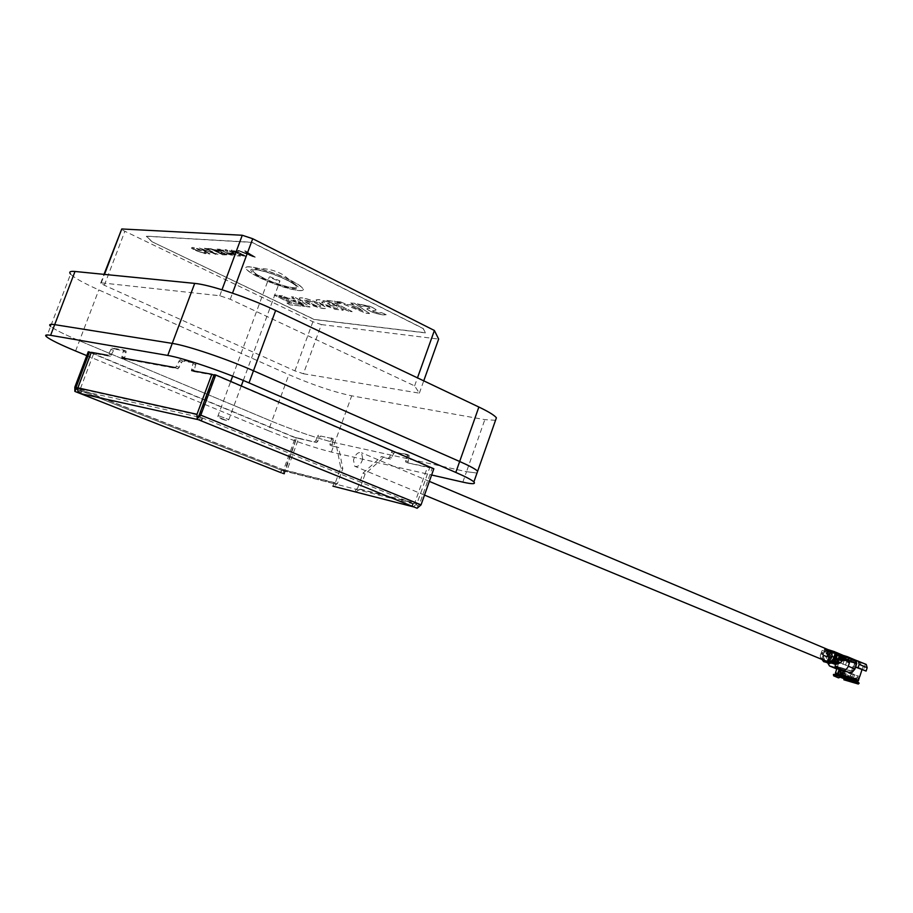 <?xml version="1.0" encoding="UTF-8"?>
<svg xmlns="http://www.w3.org/2000/svg" width="913" height="913" viewBox="0 0 913 913"><rect width="100%" height="100%" fill="white"/><g stroke="black" fill="none" stroke-linecap="round" stroke-linejoin="round"><path stroke-width="0.68" stroke-dasharray="4.57 3.42" d="M290.368 280.165C297.307 283.635 301.484 286.385 302.888 288.417C307.339 294.34 278.693 287.024 259.452 277.426C252.273 273.889 247.914 271.058 246.373 268.924C241.477 262.876 270.933 270.328 290.368 280.165M259.395 277.552C278.648 287.15 307.293 294.477 302.831 288.542C301.438 286.522 297.261 283.772 290.311 280.302C270.876 270.465 241.431 263.012 246.327 269.061C247.868 271.195 252.228 274.026 259.395 277.552M286.545 279.96C271.754 272.496 249.397 266.824 253.084 271.423C254.248 273.033 257.546 275.19 262.99 277.872C277.678 285.21 299.567 290.791 296.132 286.271C295.059 284.719 291.863 282.619 286.545 279.96M263.047 277.746C257.592 275.053 254.293 272.907 253.129 271.287C249.443 266.687 271.8 272.359 286.591 279.834C291.909 282.482 295.104 284.582 296.189 286.134C299.612 290.665 277.723 285.073 263.047 277.746M151.9 241.671L314.209 319.527L425.378 332.891L423.107 328.554L251.862 242.402L146.342 236.273L151.9 241.671L314.243 319.413L425.435 332.754L423.153 328.429L251.92 242.253L146.388 236.147L151.957 241.534M303.424 373.748L419.352 393.161L414.605 385.891L230.247 299.247L219.759 295.732L101.286 282.847L100.647 283.201L104.344 285.278L294.933 370.883L303.424 373.748L321.365 324.572L312.897 321.73L121.087 229.448M321.365 324.572L438.651 339.077M419.352 393.161L423.746 380.835M414.605 385.891L417.469 377.856M294.865 299.042L291.475 296.919L294.967 297.273L310.078 307.053L306.802 306.688L279.047 295.641L282.368 295.983L288.257 298.357L294.91 298.916L288.303 298.231L282.414 295.858L279.093 295.515L306.848 306.563L310.123 306.928L295.013 297.147L291.521 296.793L294.91 298.916M300.366 299.863L299.213 298.254C299.955 297.615 302.591 297.889 307.11 299.076C316.549 301.986 322.814 304.851 325.884 307.658L325.941 308.274C325.119 308.879 322.472 308.594 317.986 307.396L311.413 305.239L300.366 299.863L318.032 307.27C322.517 308.457 325.165 308.754 325.987 308.149L325.93 307.533C322.86 304.725 316.594 301.861 307.156 298.95C302.637 297.752 300 297.49 299.259 298.129L300.411 299.738M238.088 250.619L244.102 252.696L247.583 252.935L244.581 251.052L245.768 251.121L255.218 257.215L238.088 250.619L253.985 257.124M236.17 250.493L238.852 251.223L236.216 250.356M237.871 253.574L231.08 250.504L238.373 252.216L245.449 256.131L239.195 254.727L237.928 253.437L239.195 254.727M226.698 251.315L224.872 250.082L225.637 249.728L229.22 250.619L235.109 253.62L232.142 253.449L240.53 256.097L236.604 255.823L229.38 252.593L232.769 253.232L231.731 252.011L227.097 250.447L227.839 251.463L226.698 251.315L227.885 251.326L227.154 250.31L231.788 251.874L233.397 252.89L232.815 253.106L229.437 252.456L236.65 255.686L240.576 255.96L232.199 253.323L235.166 253.483L229.277 250.482L225.682 249.58L224.918 249.945L226.755 251.178M223.845 250.367L219.885 250.105L233.077 255.252L226.139 253.666L230.772 254.864L230.259 253.974L217.02 249.226L223.845 250.367L222.281 249.432L217.066 249.089L230.304 253.837L230.818 254.727L226.196 253.529L232.29 255.446L233.123 255.115L231.309 253.917L219.942 249.968L223.902 250.23M210.344 248.781L219.668 250.927L226.778 254.818L222.852 254.91L210.344 248.781L222.852 254.91M204.398 248.382L209.111 248.701L210.561 249.409L206.874 249.158L216.883 254.487L204.398 248.382L217.967 254.43L206.931 249.032L210.606 249.272L209.157 248.564L204.444 248.256M199.411 248.051L216.027 254.43L201.488 248.838L209.944 253.997L208.826 253.917L199.456 247.925L208.872 253.78L209.99 253.86L201.533 248.701L216.084 254.293L199.456 247.925M197.653 250.025L199.776 250.162L197.413 249.021L193.065 248.598L198.851 251.668L203.759 253.027L204.501 252.73L203.325 251.908L204.66 252.171L206.292 253.312L205.197 253.723L195.017 250.345L191.376 248.074L192.54 247.537L197.619 248.69L202.23 250.938L197.653 250.025L202.275 250.801L197.665 248.553L192.597 247.4L191.422 247.937L195.074 250.219L205.254 253.586L206.338 253.186L204.706 252.034L203.371 251.771L204.546 252.604L203.804 252.89L198.897 251.532L193.122 248.473L197.47 248.884L199.833 250.036L197.71 249.888M346.86 304.486L354.153 305.25L350.809 303.036L354.666 303.424L369.514 313.593L365.908 313.193L337.08 301.621L340.754 301.998L346.86 304.486L340.754 301.998M289.775 304.816L286.944 303.025L291.567 303.527L274.174 295.139L277.392 295.47L294.819 303.881L299.487 304.383L304.691 306.46L289.775 304.816L304.737 306.334L299.532 304.269L294.865 303.755L277.438 295.344L274.22 295.013L291.612 303.401L286.99 302.899L289.82 304.691M375.814 310.317L375.939 309.621L373.371 308.001L369.274 306.243L357.417 303.938L361.228 306.563L364.104 305.981L369.4 307.441L369.925 308.32L367.015 308.731L366.935 309.439L373.577 312.782L382.627 315.031L386.21 314.7L381.349 312.737L378.69 313.079L373.326 311.55L372.538 310.831L375.859 310.192L372.584 310.705L373.371 311.413L378.747 312.942L381.394 312.611L386.256 314.563L382.684 314.905L373.622 312.657L366.98 309.313L367.06 308.594L369.982 308.183L369.457 307.304L364.15 305.844L361.274 306.426L357.462 303.812L369.32 306.117L373.428 307.875L375.996 309.484L375.859 310.192M340.241 303.573L334.786 301.381L326.82 300.56L348.595 311.287L352.144 311.675L334.489 302.968L340.287 303.436L334.535 302.842L352.201 311.55L348.64 311.162L326.865 300.434L334.831 301.244L340.287 303.436M327.322 301.667L318.728 299.726L316.092 300L317.188 301.621L321.764 304.246L335.025 309.267L343.094 310.329L343.208 309.484L338.118 307.818L336.577 308.4L333.268 307.727L325.142 304.611L321.57 302.317L323.088 301.792L330.072 304.212L327.311 303.915L331.122 305.798L336.988 306.426L327.368 301.53L337.034 306.289L331.168 305.672L327.356 303.789L330.118 304.086L323.145 301.667L321.616 302.192L325.188 304.486L333.313 307.601L336.623 308.274L338.164 307.692L343.254 309.347L343.14 310.203L335.071 309.142L321.81 304.12L317.233 301.484L316.138 299.875L318.774 299.601L327.368 301.53M243.292 255.606L239.263 254.031L242.824 254.807L243.76 255.435L243.246 255.743L242.778 254.944L239.206 254.168L243.246 255.743M239.252 254.59L244.673 256.462M244.73 256.325L245.506 255.994L243.817 255.035M243.862 254.898L240.176 253.734M240.222 253.597L238.373 252.216M238.43 252.079L231.891 250.139M231.948 250.002L231.126 250.367L233.18 251.885M233.237 251.748L237.928 253.437M234.253 251.828L233.42 250.721L238.795 252.901L234.196 251.965L238.738 253.038L233.374 250.858L232.838 251.109L234.196 251.965M222.521 254.145L218.675 252.262L223.913 253.426L225.032 254.122L222.464 254.282L224.975 254.259L223.868 253.563L218.629 252.399L222.464 254.282M222.909 254.773L226.823 254.681L225.077 253.711M225.134 253.574L221.254 252.308M221.311 252.171L219.668 250.927M219.725 250.79L210.389 248.644M212.889 249.42L218.686 250.733L219.896 251.497L217.226 251.554L212.889 249.42L217.18 251.691L219.85 251.634L212.832 249.557M340.8 301.861L337.08 301.621M337.125 301.484L365.908 313.193M365.953 313.068L369.514 313.593M369.56 313.456L354.666 303.424M354.712 303.299L350.809 303.036M350.854 302.899L354.153 305.25M354.198 305.113L346.917 304.349M356.926 306.916L362.792 310.808L351.939 306.391L356.926 306.916L351.893 306.517L362.746 310.945L356.869 307.053M319.915 305.376L312.988 301.986L304.497 300.183L316.16 305.866C319.413 306.722 320.897 306.779 320.634 306.038L319.915 305.376L320.68 305.912C320.954 306.654 319.459 306.597 316.206 305.741L304.543 300.057L313.033 301.861L319.961 305.25M303.618 304.394L293.153 300.172L297.672 300.651L303.573 304.52L297.615 300.776L293.107 300.297L303.573 304.52M254.031 256.987L255.218 257.215M255.275 257.078L245.768 251.121M245.825 250.984L244.581 251.052M244.638 250.904L247.583 252.935M247.628 252.798L244.102 252.696M244.148 252.559L239.263 250.698M239.309 250.55L238.145 250.482M250.345 255.126L245.962 253.312L248.747 253.506L253.198 256.302L250.299 255.263L253.141 256.439L248.701 253.643L245.917 253.449L250.299 255.263M495.519 420.311L484.837 419.638L351.688 395.82C333.896 392.065 312.954 385.012 288.85 374.65L98.809 289.912C83.608 283.087 74.193 277.826 70.575 274.117L50.614 326.34C54.46 329.49 64.081 334.306 79.465 340.789C64.081 334.306 54.46 329.49 50.614 326.34L46.597 336.829M86.781 355.636L268.365 430.696L271.789 421.327L79.465 340.789L271.789 421.327C296.132 431.233 317.131 438.343 334.774 442.657C317.131 438.343 296.132 431.233 271.789 421.327L288.85 374.65M462.834 482.132L466.52 471.69L334.774 442.657L466.52 471.69L476.997 473.06L466.52 471.69L484.837 419.638M279.173 281.284L279.983 280.896L270.008 276.787L269.221 277.175L279.173 281.284M287.629 280.2L294.99 284.354C308.354 293.073 281.432 287.709 261.86 277.906C252.969 273.444 249.454 270.579 251.349 269.301C258.459 268.81 270.545 272.451 287.629 280.2M412.322 506.395L413.224 503.862L414.764 502.949L357.542 488.444L356.036 489.3L414.879 504.284L201.956 417.755L81.725 390.992L77.548 389.44L284.993 471.633L296.599 438.057L91.163 352.692M213.973 375.186L194.115 371.637L195.816 363.271L182.543 360.955L178.081 368.749L124.442 358.946L126.142 351.14L114.41 349.063L110.29 356.367L93.777 353.342L80.333 388.824L199.639 415.381L200.415 417.412L199.399 420.14M283.098 473.368L286.865 470.823L298.619 438.502L316.731 442.554L320.611 436.015L333.291 438.765L332.07 445.955L338.655 447.461L342.82 468.631L337.411 483.65L333.633 486.344M332.206 446.023L338.655 447.461M355.739 492.027L359.642 489.288L365.12 473.984L383.471 457.481L390.49 459.045L394.656 452.106L409.15 455.302L407.951 462.959L429.658 467.81L427.546 466.897L414.764 502.949M407.951 462.959L427.546 466.897M413.349 506.738L416.887 503.816L429.658 467.81M284.822 470.012L283.361 470.8L334.044 483.707L335.322 482.817L284.822 470.012L296.588 437.669L316.731 442.554M320.611 436.015L333.291 438.765M318.569 435.159L317.427 436.22L319.47 437.076M317.872 441.504L315.83 440.648L317.427 436.22M315.83 440.648L314.688 441.709M336.6 446.594L340.743 467.776L335.322 482.817M330.152 445.156L329.89 443.775L331.944 444.631M333.565 440.157L331.51 439.29L329.89 443.775M331.51 439.29L331.248 437.898M409.309 456.705L407.221 455.804L405.52 460.574L407.62 461.464M407.221 455.804L406.878 454.32L408.978 455.222M394.656 452.106L406.878 454.32M392.567 451.216L391.323 452.334L393.412 453.225M391.734 457.927L389.646 457.048L391.323 452.334M389.646 457.048L388.402 458.155L390.49 459.045M357.542 488.444L363.032 473.128L381.394 456.591L388.402 458.155M405.863 462.058L405.52 460.574M298.619 438.502L296.588 437.669M381.394 456.591L383.471 457.481M332.925 486.161L333.827 483.65L356.036 489.3L355.111 491.856M281.193 472.751L281.489 470.218L283.361 470.8L282.482 473.208M284.365 473.699L284.993 471.633M79.02 392.624L79.876 390.365L285.096 471.679M283.977 473.973L283.544 469.978L295.264 437.761L88.253 351.756M296.599 438.057L295.264 437.761M200.849 420.722L201.956 417.755L197.973 416.134M417.127 508.256L418.074 505.574L414.879 504.284L413.92 506.966M433.835 468.734L432.157 468.369L419.375 504.455L418.074 505.574M432.157 468.369L214.156 374.695M80.082 393.263L81.086 390.638L80.333 388.824M197.151 418.325L198.121 419.626M199.639 415.381L214.452 375.391M91.3 352.315L93.777 353.342M194.275 371.705L191.513 370.53L193.225 362.141L179.964 359.836L175.501 367.654L178.081 368.749M124.442 358.946L121.806 357.839L123.506 350.021L111.922 348.001L107.802 355.317L110.29 356.367M340.743 467.776L342.82 468.631M363.032 473.128L365.12 473.984M268.365 430.696C292.753 440.511 313.764 447.632 331.385 452.061L431.621 475M824.93 660.658L822.921 655.477C824.268 651.003 826.721 649.36 830.259 650.558L830.442 650.672M362.758 458.999C360.761 464.843 358.079 467.262 354.723 466.258L353.479 459.981C355.477 454.149 358.158 451.741 361.525 452.757L362.758 458.999M857.695 683.506L855.253 681.041L855.196 679.512L843.133 675.209L843.281 673.714L856.508 678.439L857.855 675.825L856.748 678.804L845.392 675.449L845.016 676.75L855.561 679.82L856.942 678.804M855.298 681.087L842.528 676.499L842.961 675.723L855.036 680.037M821.94 659.426L820.513 657.543L820.296 655.329L822.659 656.31L824.473 651.38L826.881 649.805L835.623 652.966L835.372 653.742L831.686 652.704L829.86 653.959L828.833 657.143L828.217 656.961L829.232 653.788L831.937 651.939L847.116 658.992L865.741 664.208L857.752 660.841M836.376 657.805L834.619 663.192L834.927 667.426L835.6 665.337L836.228 666.661L837.792 661.822L836.993 661.594L838.066 661.959L840.063 655.808L838.944 655.545L836.376 657.805L828.548 654.53L831.538 652.247L829.107 654.45L830.921 654.952L828.821 657.337L829.883 654.05L832.576 652.213M834.105 652.327L833.854 653.092L830.168 652.065L828.331 653.32L827.315 656.504L826.687 656.333L827.714 653.149L830.419 651.3M831.355 651.699L828.65 653.537L827.635 656.721L828.251 656.892L829.266 653.719L831.104 652.464L834.79 653.491L835.041 652.727M829.837 651.06L827.132 652.898L826.105 656.082L826.721 656.253L827.749 653.08L829.586 651.825L833.261 652.852L833.512 652.087M822.659 656.31L822.875 658.524L820.513 657.543M855.561 667.118L854.146 666.604L852.571 671.477L837.289 667.095L838.853 662.267L847.081 665.668L848.451 661.434L855.595 663.785L855.013 661.389M858.437 680.676L844.89 676.727L845.586 674.581L844.308 672.036L843.053 671.58L840.77 672.858L840.074 675.015L835.475 672.881M840.542 669.663L842.505 670.347M834.322 658.239L832.724 660.327L830.499 660.807L828.125 656.493L829.289 661.834C831.606 662.735 833.421 661.765 834.71 658.901L834.322 658.239L836.399 658.901M828.125 656.493L826.174 656.253L827.52 661.103C829.803 662.005 831.617 661.023 832.941 658.17L834.722 658.113L834.448 659.083L836.023 659.528M842.083 661.092L842.665 659.3L838.568 658.068L839.618 658.513L839.412 660.179C838.328 662.564 836.822 663.386 834.87 662.621L833.74 658.57L834.55 657.086L833.501 656.641L832.69 658.136L834.025 662.302L832.245 663.603L829.152 659.563L825.751 658.147L825.455 655.819L828.856 657.234M831.994 662.61L831.823 661.229L835.224 662.644L833.809 662.69L833.923 663.625L835.463 664.527L834.756 662.507L838.362 659.734L838.568 658.068M834.756 662.507L831.355 661.092L834.904 658.478M825.272 655.922L827.349 657.086L827.007 656.253L828.65 656.641M829.232 656.881L830.419 660.772L834.025 662.302M828.821 657.337L830.374 657.851L832.154 656.344L828.799 655.397L829.107 654.45L827.977 654.244L828.239 655.477L830.362 656.162L830.636 657.349L830.944 656.401L837.118 658.136L836.456 659.414L837.506 663.169L838.442 663.477M837.118 658.136L834.676 657.12L834.003 658.387L835.053 662.165L839.287 659.882L839.492 658.478L842.551 659.665M840.508 662.758L841.934 659.494M836.24 673.783L840.588 675.654L838.465 676.761L833.466 674.639M840.074 675.015L840.588 675.654M838.488 677.88L838.465 676.761M840.77 672.858L842.106 673.223L844.434 671.957L838.67 669.571L842.345 670.302M840.565 673.691L837.746 672.413L840.108 672.79M841.695 670.347L854.956 674.912L853.666 674.273L851.692 677.857L842.345 674.753M841.272 674.616L842.391 675.164L842.87 671.158M842.882 672.915L850.368 675.335L852.788 678.393L852.274 680.014L841.501 676.293M841.25 676.51L852.263 680.014M840.325 655.317L844.89 657.246M852.445 659.779L857.022 661.434L852.422 659.654L852.286 660.259L852.422 659.654M854.956 661.069L854.762 660.43M851.042 659.791L851.749 659.585M828.901 650.136L828.65 650.912L825.01 649.896L823.458 650.901L822.168 654.393L821.563 654.187L822.853 650.695L825.261 649.12L829.791 650.513L826.139 649.497L823.731 651.072L822.453 654.553L823.058 654.758L824.336 651.277L825.888 650.261L829.54 651.277L829.791 650.513M828.08 649.634L825.261 649.12M835.133 651.996L830.933 650.707L834.596 651.722M841.227 654.541L839.834 653.925M842.665 659.3L841.352 654.564M855.595 660.122L847.207 656.63M835.623 652.966L831.937 651.939M841.729 655.511L837.289 653.742L843.669 656.025L837.609 654.37L841.284 655.865M847.949 658.341L851.361 659.779M849.216 658.136L854.032 659.802L848.896 657.714L844.856 656.584L849.512 658.535M838.431 654.781L843.007 656.709M852.947 660.35L848.656 658.535M848.508 659.015L847.8 658.821M851.213 660.259L850.494 659.54M850.596 660.122L852.582 660.247M828.65 650.912L829.54 651.277M820.296 655.329L822.111 650.387L824.519 648.812M826.048 649.075L825.831 651.277L831.287 652.795L829.677 652.236L829.951 650.147M826.699 661.183L824.69 660.567M825.614 650.421L829.506 651.505M830.933 650.707L830.682 651.471L834.585 652.601L835.053 654.153L834.037 657.737L834.676 657.874M831.811 651.072L831.56 651.848L830.682 651.471M835.783 653.263L831.56 651.848M835.555 658.25L834.95 657.999M839.378 659.837L838.75 659.654L839.789 656.458L839.275 654.575L835.292 653.411L835.543 652.647M835.292 653.411L836.125 652.898M835.874 653.662L839.857 654.815L840.382 656.698L839.332 659.894L839.96 660.076M840.896 660.464L840.268 660.293L841.307 657.098L840.793 655.214L836.81 654.05L837.061 653.286M836.81 654.05L837.643 653.537M837.392 654.301L841.375 655.454L841.9 657.337L840.85 660.533L841.478 660.715M854.146 666.604L855.595 667.004M865.353 664.105L863.356 670.279M860.445 662.918L861.027 665.315L863.367 665.634L858.939 664.436L859.555 662.541M863.367 665.634L861.986 669.902M854.123 661.012L853.507 662.906L858.939 664.436M838.066 661.959L847.081 665.668M845.518 665.212L847.504 659.095M853.507 662.906L848.451 661.434M842.836 664.447L843.909 661.16L835.897 657.805L839.115 655.614M847.116 658.992L843.909 661.16M834.824 661.115L835.897 657.805M830.921 654.952L834.174 652.738M835.372 653.742L834.79 653.491M833.854 653.092L833.261 652.852M827.132 652.909L826.482 652.635L829.187 650.786M851.601 660.065L852.286 660.259M852.274 660.133L853.187 659.894M853.039 660.373L854.123 660.247M854.226 660.886L853.815 660.27M854.043 660.909L855.104 660.715M854.956 661.195L855.869 661.001M855.766 661.605L855.344 660.944M855.184 661.423L854.351 660.578M854.203 661.046L853.701 660.396M853.541 660.864L855.127 660.921M854.979 661.4L856.314 661.297M856.166 661.765L857.01 661.446M856.462 661.697L855.584 660.841M855.435 661.309L854.739 660.556M854.614 660.898L853.358 659.905M853.21 660.373L852 659.483M851.852 659.951L851.064 659.768M822.168 654.393L823.058 654.758M822.453 654.553L821.563 654.187M825.786 651.14L828.525 652.03M823.88 661.32L822.351 659.289L823.88 661.32L824.416 660.738L822.875 658.718L822.351 659.289M826.516 662.199L829.244 663.591L828.993 661.697L827.349 661.229L826.025 662.667L822.875 658.524M828.582 652.042L827.703 651.677M827.749 651.699L829.677 652.236M834.916 658.113L834.037 657.737M839.332 659.894L838.75 659.654M840.85 660.533L840.268 660.293M841.09 658.855L840.474 660.704L842.06 661.149M853.084 666.159L851.509 671.044L852.833 670.268L852.149 672.379M828.821 655.728L827.954 660.43L834.619 663.192M828.81 657.406L829.152 659.563M828.833 657.143L828.251 656.892M827.315 656.504L826.721 656.253M823.731 651.072L826.482 652.635L825.455 655.819M825.067 655.648L823.674 655.078L822.841 655.808L824.393 656.242L824.736 655.294L826.368 655.751M823.241 659.665L823.766 659.083L822.875 658.718M824.77 661.685L825.295 661.115L824.416 660.738M823.766 659.083L825.295 661.115M830.944 661.742L830.841 660.989L831.834 662.108M831.732 661.354L829.255 662.336M828.445 662.621L828.353 661.868L829.232 662.233M828.353 661.868L830.841 660.989M835.338 658.364L834.722 658.113M833.078 657.645L834.847 658.387M835.247 658.341L834.448 659.083M840.542 660.578L841.124 658.787M833.923 663.625L831.697 662.701L831.355 661.092M852.833 670.268L851.395 670.975L841.101 667.688L841.181 669.925M852.571 671.477L851.509 671.044M827.703 662.952L827.954 660.43M848.188 661.263L847.88 662.222M838.853 662.267L837.792 661.822M836.228 666.661L837.289 667.095M839.903 669.4L840.793 667.597L836.068 666.616M835.794 666.501L835.6 665.337M834.927 667.426L835.715 668.533M830.362 656.162L830.944 656.401M833.501 656.641L832.154 656.344M830.625 660.886L828.844 662.199L825.751 658.147M830.51 662.427L828.97 660.407L830.51 662.427L831.035 661.845L829.495 659.837L828.97 660.407M831.891 662.929L832.839 663.317L833.569 662.165L830.168 660.761L831.264 661.674L830.613 662.393L828.844 662.199L830.841 663.021M828.981 661.788L827.44 659.779L829.563 662.039L827.965 659.209L827.44 659.779M830.396 657.702L830.967 655.933M824.393 656.242L825.306 655.534L823.754 655.1M824.736 655.294L825.306 655.534M825.98 661.08L824.975 660.247L827.349 661.229L826.642 662.336M827.703 662.69L827.577 661.742L828.993 661.697L826.436 661.16M826.402 661.297L827.269 661.663M827.577 661.742L826.402 661.263M837.552 662.849L837.461 662.096L838.145 663.1M838.043 662.347L835.589 663.534M835.064 663.728L834.961 662.975L835.555 663.215M834.961 662.975L837.461 662.096M836.034 662.222L835.931 661.469L836.525 661.708L836.616 662.461M836.525 661.708L834.071 662.906M833.535 663.089L833.443 662.336L834.025 662.576M833.443 662.336L835.931 661.469M837.472 667.711L840.668 669.024M837.712 666.981L840.919 668.259L837.723 666.947M842.106 673.223L841.797 674.159L841.021 673.874M841.044 675.312L842.026 675.677L841.797 674.159M842.026 675.677L840.873 675.825M841.215 676.944L841.854 676.202M845.392 675.449L844.434 671.957L859.521 676.407M855.561 679.82L845.016 676.75M844.89 676.727L844.24 678.587M844.342 678.621L855.652 681.372L855.39 680.333M844.856 677.263L844.548 678.131M857.341 680.813L844.799 677.161M855.652 681.372L857.741 683.449M855.196 679.512L856.508 678.439M840.359 668.932L837.472 667.745M829.552 660.658L829.495 659.837M831.092 662.667L831.035 661.845M830.077 660.076L831.617 662.096M830.613 662.393L831.538 662.781M828.023 660.019L827.965 659.209M829.563 662.039L829.506 661.217M828.548 659.448L830.088 661.457M833.809 662.69L831.583 661.765M857.204 681.246L844.662 677.583M842.528 676.499L841.078 677.583M833.501 662.598L831.264 661.674M859.156 683.186L844.148 678.793M841.912 670.028L843.224 670.815L843.281 673.714M853.666 674.273L842.745 670.599M842.653 670.393L857.821 675.825M842.322 670.29L840.805 669.708M841.272 670.496L840.394 672.447L842.391 675.164L852.799 678.405L854.967 674.912M850.368 675.335L852.08 673.611M844.091 677.56L851.452 679.717L844.091 677.56L844.411 676.59L841.969 675.529L841.649 676.51M841.569 676.533L841.889 675.552M845.096 677.903L845.415 676.932L844.411 676.59M845.415 676.932L851.681 678.758L851.373 679.74M851.452 679.717L851.681 678.758M851.772 678.736L849.25 677.697L848.93 678.679M847.926 678.336L848.245 677.355L849.25 677.697M848.245 677.355L841.969 675.529M845.244 676.807L846.271 677.149M850.231 678.302L848.405 677.48M843.213 676.316L845.278 677.161M847.378 677.149L848.166 677.754M836.103 674.205L840.451 676.088M849.478 658.627L850.151 658.718M849.877 658.478L853.393 659.62M853.358 659.711L854.032 659.802M854.009 659.894L849.855 658.307M849.512 657.988L848.896 657.714M849.136 658.159L845.495 656.767M845.472 656.858L844.856 656.584M844.833 656.675L849.181 658.227M844.867 657.337L847.435 657.942M847.424 657.885L845.073 656.949M845.039 657.052L842.984 656.356M842.95 656.458L840.873 655.466M846.876 657.725L843.452 656.561L846.899 657.634M842.973 656.812L843.555 656.869M843.521 656.961L838.979 654.941M294.933 370.883L312.897 321.73M230.247 299.247L232.507 293.153M219.759 295.732L221.985 289.752M101.286 282.847L104.493 274.402M104.344 285.278L124.693 231.719M75.585 351.003L98.809 289.912M331.385 452.061L351.688 395.82M218.686 415.78L228.866 419.592L218.686 415.78M226.492 420.528L219.382 417.606L226.492 420.528M286.865 470.823L337.411 483.65M359.642 489.288L416.887 503.816M284.867 470.321L77.742 388.105M283.544 469.978L74.832 387.158M419.375 504.455L199.285 414.81M124.305 357.474L121.783 356.424M126.165 352.544L123.643 351.482M126.017 351.083L123.506 350.021M114.41 349.063L111.922 348.001M113.269 350.284L110.781 349.234M111.432 355.146L108.932 354.096M194.07 370.13L191.468 369.012M196.033 364.846L193.43 363.728M195.816 363.271L193.225 362.141M182.543 360.955L179.964 359.836M181.288 362.244L178.697 361.137M179.336 367.46L176.757 366.353M829.883 654.062L829.232 653.788M828.65 653.548L827.714 653.149M826.139 649.497L826.881 649.805M840.371 655.055L840.599 655.637M837.7 654.416L837.461 653.822M839.218 654.233L839.355 654.838M837.666 653.799L837.792 654.404M822.853 650.695L822.111 650.387M826.459 649.348L825.831 651.277M831.572 651.893L831.287 652.795M826.642 649.314L826.014 651.243M830.533 650.398L829.906 652.327M855.801 660.236L853.803 666.433M853.746 666.41L855.743 660.202M856.668 661.286L854.888 666.81M839.96 655.854L837.963 662.005M840.12 655.831L838.123 661.982M827.669 655.192L831.538 652.247L833.592 652.829M825.888 650.261L825.01 649.896M824.336 651.277L823.458 650.901M835.657 654.404L835.053 654.153M835.235 652.863L834.345 652.498M839.001 654.45L839.583 654.701M839.789 656.458L840.382 656.698M840.519 655.089L841.101 655.34M841.307 657.098L841.9 657.337M840.599 660.396L842.163 660.841M853.906 666.399L855.88 660.282M838.944 655.545L836.993 661.594M830.556 657.554L829.004 657.12M829.266 653.719L829.86 653.959M831.104 652.464L831.686 652.704M827.749 653.08L828.331 653.32M829.586 651.825L830.168 652.065M829.095 656.915L830.636 657.349M827.349 657.086L825.318 656.504M844.308 672.036L843.053 671.58M858.494 678.279L857.25 677.845M856.816 677.48L858.574 678.017M840.496 674.433L838.271 674.068L840.302 675.015M839.971 675.472L838.1 674.593L840.325 674.958M839.583 675.643L837.324 675.164L838.419 675.848M100.647 283.201L104.014 274.357M241.26 385.959L228.866 419.592L226.778 420.596C220.136 418.85 217.214 417.264 218.002 415.849L230.715 381.429M243.292 380.447L279.983 280.896M294.99 284.354L283.726 275.144C273.546 269.289 262.75 267.338 251.349 269.301M232.667 376.145L269.221 277.175M412.916 506.715L412.345 506.567M334.044 483.707L283.566 470.857M413.441 503.919L356.241 489.357M411.786 506.27L412.722 503.622M280.622 472.592L281.489 470.218M80.835 393.606L81.839 390.969M201.579 421.064L202.686 418.097M283.897 473.927L74.843 391.38M405.68 461.978L407.78 462.88M407.061 454.4L409.15 455.302M330.015 445.099L332.07 445.955M331.385 437.966L333.439 438.833M124.316 358.889L121.806 357.839M126.142 351.14L123.632 350.078M194.115 371.637L191.513 370.53M195.987 363.34L193.385 362.221M424.499 495.097L354.723 466.258M429.361 481.379L361.525 452.757M836.776 668.852L838.899 662.313M829.289 661.834L827.52 661.103M834.87 662.621L833.809 662.187M830.419 660.772L829.826 660.533M837.506 663.18L835.064 662.165M837.746 672.413L838.659 669.571M843.03 656.344L843.669 656.025M837.609 654.37L837.289 653.742M826.219 651.346L826.836 649.417M840.268 655.911L838.271 662.062M834.585 652.601L835.463 652.966M839.275 654.575L839.857 654.815M840.793 655.214L841.375 655.454M855.595 660.145L853.598 666.342M829.518 665.976L835.646 668.487M823.674 655.078L825.226 655.511M842.79 671.512L844.16 671.888M857.307 680.813L858.414 680.676M833.637 675.814L837.324 675.164L838.465 672.824M840.85 670.998L841.056 670.359"/><path stroke-width="1.37" d="M104.014 274.357L121.76 228.969L242.265 235.257L252.718 238.727L434.394 330.495L438.651 339.077L423.746 380.835M417.469 377.856L434.394 330.495M431.621 475L462.834 482.132C472.261 484.255 475.947 484.187 473.881 481.927C471.747 479.918 465.721 476.746 455.804 472.432L248.998 382.878C222.43 371.26 182.486 357.782 167.752 355.442L172.26 343.391C187.051 345.536 226.96 358.992 253.46 370.758L459.661 461.487C469.544 465.87 475.536 469.099 477.647 471.199L476.997 473.06L477.647 471.199C475.536 469.099 469.544 465.87 459.661 461.487L253.46 370.758C226.96 358.992 187.051 345.536 172.26 343.391L54.677 324.64L172.26 343.391L194.697 283.395C209.773 284.628 249.557 297.935 275.646 310.488L478.869 407.027C488.603 411.695 494.458 415.289 496.41 417.812L495.519 420.311M70.575 274.117C68.68 271.903 70.153 271.024 75.003 271.469L194.697 283.395M50.614 326.34C48.572 324.48 49.93 323.921 54.677 324.64C49.93 323.921 48.572 324.48 50.614 326.34M412.345 506.567L355.111 491.856L413.92 506.966L199.399 420.14M198.121 419.626L80.721 393.617L79.02 392.624M197.151 418.325L196.98 414.308L211.827 374.273L191.673 370.598M211.827 374.273L213.973 375.186M175.501 367.654L121.931 357.896M333.005 486.184L333.633 486.344M412.322 506.395L413.349 506.738M284.365 473.699L282.482 473.208M332.925 486.161L355.111 491.856M91.163 352.692L88.253 351.756L74.832 387.158L74.843 391.38L76.133 388.881L77.548 389.44L76.133 388.881M77.742 388.105L76.03 387.432L76.041 388.835M75.14 391.517L281.193 472.751M76.03 387.432L89.474 351.984M200.849 420.722L196.866 419.113L199.285 414.81L214.156 374.695L215.708 374.981L200.826 415.153L196.866 419.113M215.708 374.981L433.835 468.734L421.041 504.878L417.127 508.256L413.92 506.966M80.082 393.263L77.879 391.061L77.696 388.287L91.3 352.315L107.802 355.317M249.009 382.878L275.646 310.488M167.752 355.442L50.603 335.322C45.867 334.535 44.532 335.037 46.597 336.829C50.5 339.864 60.155 344.589 75.585 351.003L86.781 355.636M830.442 650.672L832.245 655.705C830.898 660.179 828.456 661.834 824.93 660.658L424.499 495.097M842.459 675.255L857.866 680.196L842.322 674.639L841.078 677.583L857.695 683.506L858.482 682.616L856.759 681.874L841.261 676.476M855.595 667.004L858.106 667.723L859.19 664.367L867.179 667.734L866.106 671.066L855.561 667.118M835.429 673.007L838.088 673.406L838.785 671.238L840.542 669.663M842.505 670.347L843.03 672.459L842.322 674.639M838.442 663.477L840.508 662.758M838.419 675.848L841.181 676.932L838.488 677.88L833.637 675.814L836.342 676.191L836.24 675.015L833.443 674.433L833.603 675.631M836.342 676.191L840.325 674.958L840.417 671.842L838.785 671.238M842.322 670.29L840.417 671.842M856.851 680.39L842.311 675.688M856.702 680.824L858.482 682.616M842.345 674.753L841.272 674.616L840.77 676.168M833.512 659.06L831.994 660.807L834.356 661.788L835.874 660.053L833.512 659.06L834.95 653.982L834.231 651.574L828.08 649.634M834.95 653.982L835.692 654.29L834.676 657.874L835.555 658.25L836.57 654.655L835.133 651.996M836.57 654.655L837.312 654.975L836.023 659.528L836.822 658.787L838.533 659.665L839.777 656.367L839.013 653.594L835.829 652.236M840.999 656.881L841.934 657.269L840.896 660.464L839.96 660.076L840.999 656.881L839.709 653.891M842.528 657.52L843.167 657.794L842.117 660.978L841.478 660.715L842.528 657.52L841.227 654.541M867.179 667.734L866.243 664.424L855.595 660.145M824.69 660.567L823.663 661.685L821.94 659.426M831.994 660.807L826.881 662.61L826.699 661.183M835.692 654.29L834.208 651.562M834.95 657.999L835.783 653.263M835.852 652.259L839.652 653.856L840.417 656.63L839.777 656.367L837.312 654.975L836.559 652.555M839.652 653.856L838.956 653.56M840.417 656.63L839.378 659.837L838.727 659.563M841.934 657.269L840.77 654.324M843.167 657.794L841.991 654.838M842.117 660.978L840.485 662.77L835.463 664.527L832.063 663.112L837.084 661.354L840.485 662.77M855.88 660.282L847.983 656.926L848.919 660.259L856.714 663.534L855.88 660.282M858.254 661.058L859.19 664.367M823.663 661.685L826.607 662.382L823.663 661.685M829.335 662.986L831.834 662.108L828.445 662.621L829.335 662.986L829.255 662.336M834.356 661.788L829.244 663.591L826.881 662.61L826.436 661.16M839.96 660.076L839.378 659.837M841.478 660.715L840.896 660.464M842.984 658.341L844.81 658.855L844.502 659.814L842.665 659.3M838.533 659.665L837.084 661.354M854.956 668.989L848.303 666.228C847.116 669.069 845.29 670.302 842.825 669.914L837.392 668.362L841.181 669.925L848.702 672.333L852.149 672.379L854.956 668.989L856.714 663.534M848.303 666.228L849.455 662.667L848.919 660.259L844.81 658.855L847.241 656.63L847.983 656.926L842.688 655.237L847.207 656.63M866.106 671.066L858.106 667.723M838.431 660.213L836.376 659.631L836.742 658.946L838.305 659.391M844.502 659.814L848.599 661.217M842.551 659.665L847.789 661.149M835.646 663.968L838.145 663.1L835.589 663.534M834.128 663.34L836.616 662.461L834.071 662.906M849.455 662.667L847.88 662.222L847.618 661.012L849.181 661.457M837.449 668.362L837.917 666.924L836.057 666.387L835.589 667.825L829.506 665.965L827.703 662.952M857.866 680.196L859.635 676.373L858.437 680.676L857.204 681.246L859.156 683.186L858.323 684.031L843.852 679.797L844.24 678.587M835.715 668.533L839.903 669.4M830.841 663.021L832.702 663.386M825.98 661.08L825.42 661.891M837.392 668.362L837.917 666.924M835.589 667.825L839.789 669.526M836.057 666.387L837.415 666.855L836 667.962M836.24 675.015L838.75 674.182L833.443 674.433M838.75 674.182L838.088 673.406M843.852 679.797L844.342 678.621M857.741 683.449L858.323 684.031M842.745 670.599L841.695 670.347M842.882 672.915L840.382 672.436M838.613 674.604L836.148 674.091M232.507 293.153L252.718 238.727M221.985 289.752L242.265 235.257M104.493 274.402L121.76 228.969M50.603 335.322L75.003 271.469M455.804 472.432L478.869 407.027M421.041 504.878L200.826 415.153M196.98 414.308L77.845 387.831M831.903 650.866L831.572 651.893M843.098 657.999L845.404 656.116M856.896 660.59L856.668 661.286M842.825 669.914L848.702 672.333M836.137 668.704L830.259 666.296M859.133 678.507L858.494 678.279M840.302 675.015L841.044 675.312M840.873 675.825L839.971 675.472M473.881 481.927L496.41 417.812M241.26 385.959L243.292 380.447M230.715 381.429L232.667 376.145M829.871 650.387L429.361 481.379M835.475 672.881L836.776 668.852M834.231 651.574L834.973 651.882M840.245 654.107L841.17 654.495M841.763 654.747L842.402 655.02M859.795 676.476L861.94 669.822M840.405 672.367L840.85 670.998M841.295 674.559L840.736 673.166"/></g></svg>
